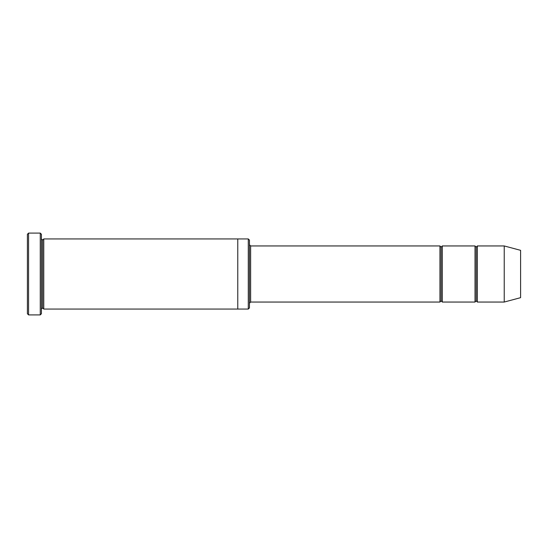 <?xml version="1.0" encoding="UTF-8"?>
<svg xmlns="http://www.w3.org/2000/svg" width="548" height="548" viewBox="0 0 548 548"><rect width="100%" height="100%" fill="white"/><g stroke="black" fill="none" stroke-linecap="round" stroke-linejoin="round"><path stroke-width="0.41" stroke-dasharray="2.74 2.06" d="M250.628 245.949L250.628 302.051L250.628 245.949M249.456 303.215L249.456 244.785L249.456 303.215M476.191 247.121L476.191 300.879L476.191 247.121M475.02 302.051L475.02 245.949L475.02 302.051M477.356 245.949L477.356 302.051L477.356 245.949M441.126 247.121L441.126 300.879L441.126 247.121M439.955 302.051L439.955 245.949L439.955 302.051M442.298 245.949L442.298 302.051L442.298 245.949M41.422 238.942L41.422 309.058L41.422 238.942M42.593 240.106L42.593 307.894L42.593 240.106M43.765 238.942L43.765 309.058L43.765 238.942M237.77 238.942L237.77 309.058L237.77 238.942M249.456 307.894L249.456 240.106L249.456 307.894M248.285 238.942L248.285 309.058L248.285 238.942M27.4 234.263L27.4 313.737L27.4 234.263M40.257 233.092L40.257 314.908L40.257 233.092M28.571 314.908L28.571 233.092L28.571 314.908M41.422 313.737L41.422 234.263L41.422 313.737M520.6 297.667L520.6 250.333L520.6 297.667M504.235 302.051L504.235 245.949L504.235 302.051"/><path stroke-width="0.82" d="M250.628 302.051L249.456 303.215L250.628 302.051L439.955 302.051L441.126 300.879L441.126 247.121L439.955 245.949L439.955 302.051L439.955 245.949L441.126 247.121L442.298 245.949L442.298 302.051L441.126 300.879L439.955 302.051L250.628 302.051L250.628 245.949L250.628 302.051M249.456 244.785L250.628 245.949L439.955 245.949L250.628 245.949L249.456 244.785M27.4 234.263L27.4 313.737L28.571 314.908L28.571 233.092L27.4 234.263L28.571 233.092L28.571 314.908L40.257 314.908L41.422 313.737L41.422 234.263L40.257 233.092L40.257 314.908L40.257 233.092L28.571 233.092L40.257 233.092L41.422 234.263L41.422 313.737L40.257 314.908L28.571 314.908L27.4 313.737L27.4 234.263M249.456 307.894L249.456 240.106L248.285 238.942L248.285 309.058L249.456 307.894L248.285 309.058L248.285 238.942L43.765 238.942L43.765 309.058L42.593 307.894L42.593 240.106L41.422 238.942L42.593 240.106L43.765 238.942L237.77 238.942L237.77 309.058L248.285 309.058L237.77 309.058L237.77 238.942L248.285 238.942L249.456 240.106L249.456 307.894M504.235 302.051L504.235 245.949L477.356 245.949L477.356 302.051L504.235 302.051L520.6 297.667L520.6 250.333L504.235 245.949L504.235 302.051L477.356 302.051L476.191 300.879L476.191 247.121L475.02 245.949L475.02 302.051L476.191 300.879L475.02 302.051L475.02 245.949L476.191 247.121L477.356 245.949L476.191 247.121L476.191 300.879L477.356 302.051L477.356 245.949L504.235 245.949L520.6 250.333L520.6 297.667L504.235 302.051M41.422 309.058L42.593 307.894L41.422 309.058M43.765 309.058L237.77 309.058L43.765 309.058L43.765 238.942L42.593 240.106L42.593 307.894L43.765 309.058M475.02 245.949L442.298 245.949L475.02 245.949M442.298 302.051L475.02 302.051L442.298 302.051L442.298 245.949L441.126 247.121L441.126 300.879L442.298 302.051"/></g></svg>
